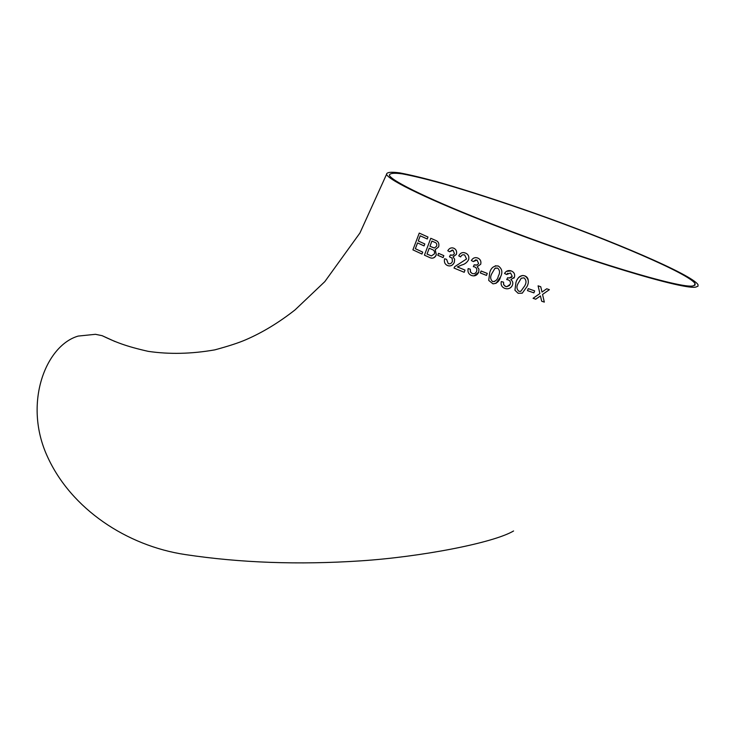 <?xml version="1.0" encoding="UTF-8"?>
<svg xmlns="http://www.w3.org/2000/svg" width="735" height="735" viewBox="0 0 735 735"><rect width="100%" height="100%" fill="white"/><g stroke="black" fill="none" stroke-linecap="round" stroke-linejoin="round"><path stroke-width="1.1" d="M386.527 174.37C388.659 180.277 430.811 200.71 494.122 225.158C583.746 260.107 685.976 290.803 696.118 286.972L698.02 286.163L698.02 284.675C691.993 274.669 612.191 240.639 533.886 212.975C499.782 200.995 468.948 190.999 441.386 182.987C424.472 178.293 410.589 174.921 399.739 172.881C391.02 171.714 386.61 172.21 386.527 174.37L359.92 233.013L324.815 281.624L295.001 309.931C278.776 322.656 262.386 332.578 245.848 339.726C238.893 342.767 228.548 346.148 214.795 349.869C191.44 353.948 169.243 354.445 148.204 351.348C125.621 346.258 115.551 342.097 102.137 335.684L95.467 334.306L78.186 336.079C45.57 345.514 23.033 403.607 47.371 456.463C71.075 508.896 126.778 545.811 185.238 554.567C240.207 562.854 298.695 564.958 360.72 560.86C419.896 556.983 492.817 543.202 513.572 530.982L513.572 530.982M102.137 335.684L115.037 341.554M541.677 301.221L540.436 295.92L541.677 301.221L544.313 302.103L542.54 294.45L549.376 289.673L546.73 288.781L541.998 292.089L546.721 288.781L549.367 289.663M533.077 298.3L539.894 293.55L538.093 285.832L540.749 286.742L538.093 285.832L539.894 293.559L533.077 298.3L535.723 299.209L540.446 295.92M527.473 290.61L528.226 288.635L534.657 290.876L528.226 288.635L527.473 290.619L533.904 292.87L534.657 290.885M517.118 279.897C518.267 277.26 520.205 275.79 522.943 275.487L524.79 275.864C527.197 276.81 528.346 278.565 528.235 281.156M506.424 271.371L511.22 270.903C514.05 272.088 515.134 274.155 514.472 277.113L513.857 278.197M501.279 281.56L503.539 282.166L501.27 281.56C500.618 284.794 501.784 287.073 504.77 288.396L506.828 288.827C509.502 288.8 511.385 287.56 512.46 285.106L512.46 285.106C513.26 282.874 512.708 281.064 510.825 279.667C512.718 281.064 513.26 282.874 512.47 285.097L511.808 286.356M503.548 282.157L503.585 284.417L504.917 286.108L506.81 286.687L509.612 285.419M507.775 273.209L506.654 274.513L510.531 272.933L512.231 276.369L509.043 278.06L507.701 277.683L509.043 278.06L511.633 277.361M506.654 274.513L504.541 273.466C505.845 271.233 507.747 270.287 510.246 270.645L511.22 270.903M495.307 265.794L498.367 266.07C502.106 268.688 502.823 272.29 500.535 276.884L495.923 283.434M487.259 273.42L486.506 275.404L487.25 273.42L481.094 271.004L487.259 273.42M475.802 257.599L477.695 258.003C480.368 259.198 481.379 261.274 480.718 264.233L477.226 266.759L478.954 269.175L478.724 272.216L473.983 275.891M468.149 268.587L470.281 269.203L470.538 272.134L472.164 273.503L470.372 271.794L470.271 269.203L468.14 268.587C467.46 271.812 468.535 274.1 471.346 275.441C474.654 276.525 477.107 275.45 478.705 272.216L478.935 269.175L477.208 266.759L480.708 264.233C481.37 261.274 480.359 259.198 477.686 258.003L477.686 258.003C474.994 257.112 472.881 257.948 471.346 260.53L473.322 261.577L477.015 260.015L478.586 263.47L477.217 264.995L474.562 264.885L476.243 265.197M474.268 264.747L473.322 266.64L474.755 266.952C476.574 267.834 477.199 269.313 476.62 271.362C475.692 273.42 474.204 274.137 472.155 273.503M475.848 259.786L473.331 261.577M463.656 252.592L465.503 253.07C468.351 254.328 469.38 256.57 468.581 259.786C467.01 262.56 464.685 264.306 461.626 265.041L457.363 266.934L465.016 270.094L464.208 272.29L465.007 270.094L457.345 266.924L461.608 265.041C464.676 264.306 466.991 262.551 468.572 259.786L468.572 259.786C469.362 256.561 468.333 254.328 465.494 253.07L465.494 253.07C462.554 251.93 460.303 252.868 458.75 255.872L460.634 256.901C461.506 254.981 462.857 254.356 464.713 255.036L466.541 258.986L454.772 266.621L454 268.054L464.198 272.29M464.731 255.036C462.875 254.356 461.516 254.981 460.652 256.91L460.634 256.901M452.512 247.86L453.743 248.191C456.205 249.358 457.087 251.407 456.407 254.338L453.1 256.873L454.643 259.253L454.359 262.266C453.256 264.82 451.455 266.033 448.966 265.932M446.586 259.345L444.611 258.757L446.586 259.345L448.221 263.58L449.168 263.819M450.674 255.036L451.685 255.293M452.328 250.001L449.59 251.765L453.054 250.194L454.432 253.603L453.127 255.118L450.656 255.036M438.519 253.336L443.839 255.633L443.095 257.599L443.821 255.633L438.519 253.336L437.794 255.293L443.095 257.599M430.774 238.287L424.435 255.164L429.433 257.415C432.29 258.95 434.587 258.086 436.305 254.806L435.212 249.606L438.639 246.859C439.355 243.597 438.391 241.466 435.745 240.464L430.774 238.287L435.763 240.474C438.409 241.475 439.374 243.607 438.657 246.859L435.23 249.615L436.324 254.815C435.212 257.388 433.521 258.454 431.252 258.031M424.821 243.965L424.067 245.903L424.802 243.956L418.27 240.979L420.218 235.806L418.298 240.988L424.802 243.956M417.563 242.927L415.367 248.724L422.708 252.105L421.945 254.034L422.68 252.096L415.339 248.715L417.544 242.917L424.067 245.903M419.272 233.096L427.981 237.037L427.255 238.994L427.963 237.028L419.253 233.096L412.905 249.854L421.945 254.034M693.151 285.832L695.053 285.033L695.071 283.572C689.191 273.778 610.941 240.4 534.014 213.214C500.517 201.454 470.244 191.642 443.187 183.778C426.594 179.165 412.978 175.867 402.348 173.873C393.804 172.725 389.495 173.221 389.412 175.334C391.516 181.141 432.979 201.225 495.096 225.213C582.846 259.418 682.971 289.498 693.151 285.832M420.218 235.806L427.237 238.985M433.87 247.906L429.975 246.271L431.895 241.062L434.67 242.284C436.461 242.77 437.114 244.075 436.608 246.216L434.403 248.007L429.957 246.271L431.923 241.071M431.399 255.918L427.044 254.062L429.222 248.219L432.171 249.532C434.174 250.139 434.909 251.6 434.367 253.915L431.39 255.918L427.026 254.062L429.24 248.228M444.611 258.757C443.894 261.945 444.822 264.205 447.404 265.519C450.454 266.566 452.769 265.482 454.349 262.266L454.625 259.253L453.082 256.864L456.389 254.338C457.069 251.407 456.187 249.358 453.725 248.191L453.725 248.191C451.253 247.337 449.269 248.182 447.79 250.745L449.59 251.765M449.489 256.791L452.126 258.15L452.411 261.44C451.501 263.479 450.096 264.196 448.203 263.58L446.568 259.345M450.39 254.898L449.471 256.781M481.103 271.004L480.359 272.988L486.506 275.404M498.367 266.07L497.926 265.941C493.635 265.739 490.897 267.999 489.703 272.74L488.711 280.412L492.964 283.829C496.906 283.535 499.433 281.229 500.526 276.884L500.526 276.884C502.823 272.29 502.097 268.688 498.358 266.07M494.811 281.45L492.588 281.533C490.318 279.392 490.08 276.737 491.862 273.567L494.903 268.385L497.586 268.054C499.892 270.186 500.149 272.85 498.348 276.057C497.659 279.383 495.877 281.239 493.001 281.634L492.588 281.533C490.309 279.401 490.07 276.746 491.853 273.567L494.903 268.385M494.912 268.376L495.914 267.935M510.825 279.667L514.463 277.113C515.125 274.164 514.041 272.097 511.211 270.912M507.701 277.683L506.727 279.585L508.243 279.879C510.173 280.752 510.843 282.222 510.265 284.27L506.81 286.696L505.597 286.448L503.695 284.757L503.539 282.166M524.79 275.864L522.934 275.496C519.259 276.305 516.925 278.675 515.924 282.608L514.932 290.252L518.147 293.283L522.273 293.164L526.995 286.586C529.338 282.001 528.603 278.427 524.781 275.873M518.138 283.398L521.253 278.207L524 277.858C526.352 279.943 526.609 282.589 524.781 285.786L520.812 291.336L518.901 291.308C516.576 289.213 516.319 286.577 518.138 283.398C516.319 286.577 516.576 289.213 518.901 291.308L520.812 291.326L524.781 285.786C526.618 282.58 526.352 279.934 524 277.848M541.998 292.089L540.749 286.751M695.071 283.572L694.226 285.566"/></g></svg>
